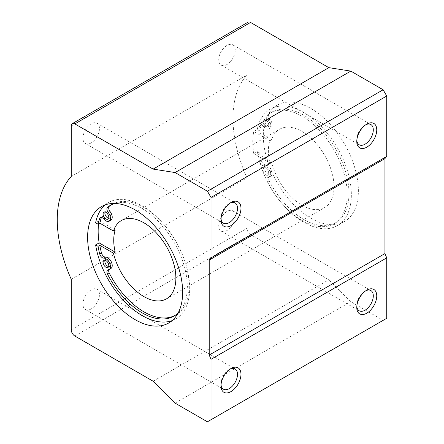 <?xml version="1.0" encoding="UTF-8"?>
<svg xmlns="http://www.w3.org/2000/svg" width="444" height="444" viewBox="0 0 444 444"><rect width="100%" height="100%" fill="white"/><g stroke="black" fill="none" stroke-linecap="round" stroke-linejoin="round"><path stroke-width="0.33" stroke-dasharray="2.22 1.67" d="M108.641 266.594A4.035 2.325 -120 0 0 109.724 266.433A4.035 2.325 -120 0 0 109.724 261.777A4.035 2.325 -120 0 0 105.689 259.451A4.035 2.325 -120 0 0 105.012 260.306M108.641 218.304A4.035 2.325 -120 0 0 109.724 218.143A4.035 2.325 -120 0 0 109.724 213.486A4.035 2.325 -120 0 0 105.689 211.161A4.035 2.325 -120 0 0 105.012 212.016M103.841 219.064L105.6 218.048A4.035 2.325 -120 0 0 102.153 216.583A4.035 2.325 -120 0 0 101.493 217.405A63.847 36.863 -120 0 0 101.476 217.443M105.45 257.126L105.6 257.115A6.383 3.685 -120 0 0 105.45 257.126L103.691 258.142M108.364 269.758L109.962 268.764A6.383 3.685 -120 0 0 110.9 268.476M110.112 268.748A4.035 2.325 -120 0 0 109.524 268.931A4.035 2.325 -120 0 0 108.924 269.597M174.958 315.49A63.847 36.863 -120 0 0 175.852 315.001A63.847 36.863 -120 0 0 175.852 241.275A63.847 36.863 -120 0 0 111.999 204.412A63.847 36.863 -120 0 0 111.133 204.945M109.962 211.444L110.112 211.627A6.383 3.685 -120 0 0 109.962 211.444L108.208 212.454M105.6 218.048L105.45 217.865A6.383 3.685 -120 0 0 110.9 220.18M270.019 176.429A4.035 2.325 -120 0 0 269.425 176.612A4.035 2.325 -120 0 0 269.258 180.963L267.499 181.973A4.035 2.325 -120 0 1 267.671 177.628A4.035 2.325 -120 0 1 268.259 177.445L269.869 176.44A6.383 3.685 -120 0 0 270.801 176.151A6.383 3.685 -120 0 0 271.195 169.519A6.383 3.685 -120 0 0 265.351 164.807L265.501 164.791A4.035 2.325 -120 0 1 261.394 160.695A63.847 36.863 -120 0 1 259.712 152.986L257.953 154.001L271.595 161.877A45.183 26.085 -120 0 0 324.664 207.531A45.183 26.085 -120 0 0 324.664 155.361A45.183 26.085 -120 0 0 279.481 129.276A45.183 26.085 -120 0 0 271.595 139.738L257.953 131.862A63.847 36.863 -120 0 1 259.64 126.102A4.035 2.325 -120 0 1 260.301 125.28L262.06 124.265A4.035 2.325 -120 0 0 261.394 125.086A63.847 36.863 -120 0 0 259.712 130.852L257.953 131.862M263.747 126.745L265.501 125.73L263.747 126.745A4.035 2.325 -120 0 0 260.301 125.28M263.597 126.557A6.383 3.685 -120 0 0 269.047 128.877A6.383 3.685 -120 0 0 268.109 120.135L268.259 120.318A4.035 2.325 -120 0 1 267.499 114.913A63.847 36.863 -120 0 1 270.146 113.109L271.906 112.093A63.847 36.863 -120 0 0 269.258 113.897A4.035 2.325 -120 0 0 270.019 119.308L268.259 120.318M267.499 181.973A63.847 36.863 -120 0 0 333.993 223.698A63.847 36.863 -120 0 0 333.999 149.972A63.847 36.863 -120 0 0 270.146 113.109M268.259 177.445L268.109 177.456A6.383 3.685 -120 0 0 269.047 177.167A6.383 3.685 -120 0 0 269.436 170.535A6.383 3.685 -120 0 0 263.597 165.823L263.747 165.806A4.035 2.325 -120 0 1 259.64 161.71A63.847 36.863 -120 0 1 257.953 154.001M265.856 126.64A4.035 2.325 -120 0 0 267.871 126.84A4.035 2.325 -120 0 0 267.871 122.183A4.035 2.325 -120 0 0 263.836 119.858A4.035 2.325 -120 0 0 263.22 123.088A4.035 2.325 -120 0 0 265.856 126.64M265.856 174.93A4.035 2.325 -120 0 0 267.871 175.13A4.035 2.325 -120 0 0 267.871 170.474A4.035 2.325 -120 0 0 263.836 168.148A4.035 2.325 -120 0 0 263.22 171.378A4.035 2.325 -120 0 0 265.856 174.93M356.826 306.366A11.672 6.738 -60 0 1 356.782 305.439A11.672 6.738 -60 0 1 365.04 291.142A11.672 6.738 -60 0 1 365.862 290.715M267.61 173.915A4.035 2.325 -120 0 0 269.625 174.115A4.035 2.325 -120 0 0 269.625 169.458A4.035 2.325 -120 0 0 265.595 167.133A4.035 2.325 -120 0 0 264.979 170.363A4.035 2.325 -120 0 0 267.61 173.915M267.61 125.624A4.035 2.325 -120 0 0 269.625 125.824A4.035 2.325 -120 0 0 269.625 121.168A4.035 2.325 -120 0 0 265.595 118.842A4.035 2.325 -120 0 0 264.979 122.072A4.035 2.325 -120 0 0 267.61 125.624M265.501 164.791L263.747 165.806M265.351 164.807L263.597 165.823M269.869 176.44L268.109 177.456M269.258 180.963A63.847 36.863 -120 0 0 335.753 222.683A63.847 36.863 -120 0 0 335.753 148.956A63.847 36.863 -120 0 0 271.906 112.093M265.351 125.547A6.383 3.685 -120 0 0 270.801 127.861A6.383 3.685 -120 0 0 269.869 119.12L268.109 120.135M265.501 125.73A4.035 2.325 -120 0 0 262.06 124.265M172.072 320.64A67.21 38.806 -120 0 0 175.774 318.925A67.21 38.806 -120 0 0 175.774 241.32A67.21 38.806 -120 0 0 108.564 202.519A67.21 38.806 -120 0 0 105.234 204.867M178.116 313.014A63.847 36.863 -120 0 0 174.092 242.291A63.847 36.863 -120 0 0 114.857 203.441M108.208 269.774L109.962 268.764M103.691 218.881L105.45 217.865M271.595 139.738L269.835 140.754A45.183 26.085 -120 0 0 269.835 162.887L253.768 153.613L257.281 151.582A67.21 38.806 -120 0 0 290.187 212.077A67.21 38.806 -120 0 0 337.434 225.591A67.21 38.806 -120 0 0 337.434 147.985A67.21 38.806 -120 0 0 270.224 109.185A67.21 38.806 -120 0 0 257.281 129.448L259.712 130.852M269.835 140.754L253.768 131.474A67.21 38.806 -120 0 0 253.768 153.613M253.768 131.474L257.281 129.448M259.712 152.986L257.281 151.582M271.595 161.877L269.835 162.887M115.207 230.031L99.134 220.751A67.21 38.806 -120 0 0 98.624 223.854M99.134 220.751L95.621 222.783M207.426 421.8L386.735 318.276M310.856 218.209A67.21 38.806 -120 0 0 344.461 221.534A67.21 38.806 -120 0 0 344.461 143.928A67.21 38.806 -120 0 0 277.256 105.128A67.21 38.806 -120 0 0 264.308 125.391A67.21 38.806 -120 0 0 310.856 218.209M248.013 22.2A5.084 2.936 -120 0 0 246.958 24.525L246.958 75.036A110.134 63.586 -120 0 0 246.958 177.844L246.958 228.355A5.084 2.936 -120 0 0 250.555 234.576L328.849 279.781L350.793 301.676L383.144 320.352M91.209 142.885A11.672 6.738 -60 0 1 85.37 143.468A11.672 6.738 -60 0 1 85.37 129.987A11.672 6.738 -60 0 1 97.047 123.243A11.672 6.738 -60 0 1 98.834 132.601A11.672 6.738 -60 0 1 91.209 142.885M226.989 64.497A11.672 6.738 -60 0 1 221.156 65.074A11.672 6.738 -60 0 1 221.156 51.593A11.672 6.738 -60 0 1 232.828 44.85A11.672 6.738 -60 0 1 234.621 54.207A11.672 6.738 -60 0 1 226.989 64.497M71.24 176.49L246.958 75.036M71.24 279.293L246.958 177.844M91.209 308.902A11.672 6.738 -60 0 1 85.37 309.479A11.672 6.738 -60 0 1 85.37 295.998A11.672 6.738 -60 0 1 97.047 289.255A11.672 6.738 -60 0 1 98.834 298.612A11.672 6.738 -60 0 1 91.209 308.902M226.989 230.508A11.672 6.738 -60 0 1 221.156 231.085A11.672 6.738 -60 0 1 221.156 217.604A11.672 6.738 -60 0 1 232.828 210.867A11.672 6.738 -60 0 1 234.621 220.218A11.672 6.738 -60 0 1 226.989 230.508M153.13 381.23L328.849 279.781M175.075 403.124L350.793 301.676M356.826 140.354A11.672 6.738 -60 0 1 356.782 139.427A11.672 6.738 -60 0 1 365.04 125.13A11.672 6.738 -60 0 1 365.862 124.703M221.045 384.759A11.672 6.738 -60 0 1 221.001 383.832A11.672 6.738 -60 0 1 229.254 369.536A11.672 6.738 -60 0 1 230.081 369.108M221.045 218.748A11.672 6.738 -60 0 1 221.001 217.821A11.672 6.738 -60 0 1 229.254 203.524A11.672 6.738 -60 0 1 230.081 203.097M261.394 160.695L259.64 161.71M269.258 113.897L267.499 114.913M261.394 125.086L259.64 126.102M71.24 125.979L246.958 24.525M71.24 329.803L246.958 228.355M74.836 336.03L250.555 234.576M356.782 305.439L356.782 307.437M365.04 291.142L366.766 290.143M267.871 175.13L269.625 174.115M263.836 168.148L265.595 167.133M267.871 126.84L269.625 125.824M263.836 119.858L265.595 118.842M269.047 177.167L270.801 176.151M267.671 177.628L269.425 176.612M333.993 223.698L335.753 222.683M269.047 128.877L270.801 127.861M105.689 211.161L103.935 212.177M109.724 218.143L107.964 219.158M105.689 259.451L103.935 260.467M109.724 266.433L107.964 267.449M109.524 268.931L107.764 269.946M111.999 204.412L110.245 205.428M175.852 315.001L174.092 316.017M102.153 216.583L100.4 217.599M108.564 202.519L101.537 206.577M175.774 318.925L168.742 322.988M277.256 105.128L270.224 109.185M344.461 221.534L337.434 225.591M166.517 298.84L324.664 207.531M121.334 220.579L279.481 129.276M221.156 65.074L359.202 144.772M232.828 44.85L370.873 124.553M221.001 383.832L221.001 385.83M229.254 369.536L230.985 368.537M356.782 139.427L356.782 141.425M365.04 125.13L366.766 124.131M221.156 231.085L359.202 310.783M232.828 210.867L370.873 290.565M85.37 309.479L223.421 389.177M97.047 289.255L235.092 368.958M221.001 217.821L221.001 219.819M229.254 203.524L230.985 202.525M85.37 143.468L223.421 223.166M97.047 123.243L235.092 202.947"/><path stroke-width="0.67" d="M105.012 260.306A4.035 2.325 -120 0 0 107.709 266.233A4.035 2.325 -120 0 0 108.641 266.594M384.937 158.602L209.218 260.056L211.017 257.864L386.735 156.416L384.937 158.602L384.937 253.602L386.735 257.864L211.017 359.313L209.218 355.05L384.937 253.602M105.012 212.016A4.035 2.325 -120 0 0 107.709 217.943A4.035 2.325 -120 0 0 108.641 218.304M101.476 217.443A63.847 36.863 -120 0 0 99.806 223.171L113.448 231.047A45.183 26.085 -120 0 1 121.334 220.579A45.183 26.085 -120 0 1 166.517 246.664A45.183 26.085 -120 0 1 166.517 298.84A45.183 26.085 -120 0 1 113.448 253.18L99.806 245.304A63.847 36.863 -120 0 0 101.493 253.013A4.035 2.325 -120 0 0 105.6 257.115A6.383 3.685 -120 0 1 111.339 261.938A6.383 3.685 -120 0 1 110.9 268.476L109.141 269.486A6.383 3.685 -120 0 0 109.529 262.854A6.383 3.685 -120 0 0 103.691 258.142L105.6 257.115M108.924 269.597A4.035 2.325 -120 0 0 109.357 273.282A63.847 36.863 -120 0 0 174.958 315.49M111.133 204.945A63.847 36.863 -120 0 0 109.357 206.221A4.035 2.325 -120 0 0 110.112 211.627A6.383 3.685 -120 0 1 110.9 220.18L109.141 221.195A6.383 3.685 -120 0 0 108.208 212.454L110.112 211.627M230.985 225.585A14.119 8.153 -60 0 1 221.001 219.819A14.119 8.153 -60 0 1 230.985 202.525A14.119 8.153 -60 0 1 240.97 208.292A14.119 8.153 -60 0 1 230.985 225.585M366.766 147.192A14.119 8.153 -60 0 1 356.782 141.425A14.119 8.153 -60 0 1 366.766 124.131A14.119 8.153 -60 0 1 376.751 129.898A14.119 8.153 -60 0 1 366.766 147.192M386.735 156.416L386.735 96.004L383.144 89.777L350.793 71.101L328.849 67.655L250.555 22.45A5.084 2.936 -120 0 0 248.013 22.2L72.294 123.648A5.084 2.936 -120 0 0 71.24 125.979L71.24 176.49A110.134 63.586 -120 0 0 71.24 279.293L71.24 329.803A5.084 2.936 -120 0 0 74.836 336.03L153.13 381.23L175.075 403.124L207.426 421.8L386.735 318.276L386.735 257.864M211.017 257.864L211.017 197.452L386.735 96.004M365.862 290.715A11.672 6.738 -60 0 1 370.873 290.565A11.672 6.738 -60 0 1 372.666 299.922A11.672 6.738 -60 0 1 365.04 310.206A11.672 6.738 -60 0 1 359.202 310.783A11.672 6.738 -60 0 1 356.826 306.366M366.766 313.203A14.119 8.153 -60 0 1 356.782 307.437A14.119 8.153 -60 0 1 366.766 290.143A14.119 8.153 -60 0 1 376.751 295.909A14.119 8.153 -60 0 1 366.766 313.203M209.218 260.056L209.218 355.05M105.95 218.959A4.035 2.325 -120 0 0 107.964 219.158A4.035 2.325 -120 0 0 107.964 214.502A4.035 2.325 -120 0 0 103.935 212.177A4.035 2.325 -120 0 0 103.313 215.407A4.035 2.325 -120 0 0 105.95 218.959M105.95 267.249A4.035 2.325 -120 0 0 107.964 267.449A4.035 2.325 -120 0 0 107.964 262.793A4.035 2.325 -120 0 0 103.935 260.467A4.035 2.325 -120 0 0 103.313 263.697A4.035 2.325 -120 0 0 105.95 267.249M103.841 258.125A4.035 2.325 -120 0 1 99.734 254.029A63.847 36.863 -120 0 1 98.052 246.32L95.621 244.916A67.21 38.806 -120 0 0 172.072 320.64M105.234 204.867A67.21 38.806 -120 0 0 95.621 222.783L98.052 224.181L99.806 223.171M109.141 221.195A6.383 3.685 -120 0 1 103.691 218.881L103.841 219.064A4.035 2.325 -120 0 0 100.4 217.599A4.035 2.325 -120 0 0 99.734 218.42A63.847 36.863 -120 0 0 98.052 224.181M114.857 203.441A63.847 36.863 -120 0 0 110.245 205.428A63.847 36.863 -120 0 0 107.598 207.231A4.035 2.325 -120 0 0 108.353 212.643M109.141 269.486A6.383 3.685 -120 0 1 108.208 269.774L108.364 269.758A4.035 2.325 -120 0 0 107.764 269.946A4.035 2.325 -120 0 0 107.598 274.292A63.847 36.863 -120 0 0 174.092 316.017A63.847 36.863 -120 0 0 178.116 313.014M98.052 246.32L99.806 245.304M98.624 223.854A67.21 38.806 -120 0 0 99.134 242.89L115.207 252.164L113.448 253.18M113.448 231.047L115.207 230.031A45.183 26.085 -120 0 0 115.207 252.164M99.134 242.89L95.621 244.916M88.589 226.84A67.21 38.806 -120 0 0 135.137 319.658A67.21 38.806 -120 0 0 168.742 322.988A67.21 38.806 -120 0 0 168.742 245.382A67.21 38.806 -120 0 0 101.537 206.577A67.21 38.806 -120 0 0 88.589 226.84M211.017 197.452L207.426 191.225L383.144 89.777M207.426 191.225L175.075 172.549L350.793 71.101M175.075 172.549L153.13 169.103L328.849 67.655M153.13 169.103L74.836 123.904A5.084 2.936 -120 0 0 72.294 123.648M230.985 391.597A14.119 8.153 -60 0 1 221.001 385.83A14.119 8.153 -60 0 1 230.985 368.537A14.119 8.153 -60 0 1 240.97 374.303A14.119 8.153 -60 0 1 230.985 391.597M211.017 419.724L211.017 359.313M365.862 124.703A11.672 6.738 -60 0 1 370.873 124.553A11.672 6.738 -60 0 1 372.666 133.905A11.672 6.738 -60 0 1 365.04 144.195A11.672 6.738 -60 0 1 359.202 144.772A11.672 6.738 -60 0 1 356.826 140.354M230.081 369.108A11.672 6.738 -60 0 1 235.092 368.958A11.672 6.738 -60 0 1 236.885 378.31A11.672 6.738 -60 0 1 229.254 388.6A11.672 6.738 -60 0 1 223.421 389.177A11.672 6.738 -60 0 1 221.045 384.759M230.081 203.097A11.672 6.738 -60 0 1 235.092 202.947A11.672 6.738 -60 0 1 236.885 212.299A11.672 6.738 -60 0 1 229.254 222.588A11.672 6.738 -60 0 1 223.421 223.166A11.672 6.738 -60 0 1 221.045 218.748M99.734 254.029L101.493 253.013M107.598 274.292L109.357 273.282M107.598 207.231L109.357 206.221M99.734 218.42L101.443 217.432M74.836 123.904L250.555 22.45"/></g></svg>
